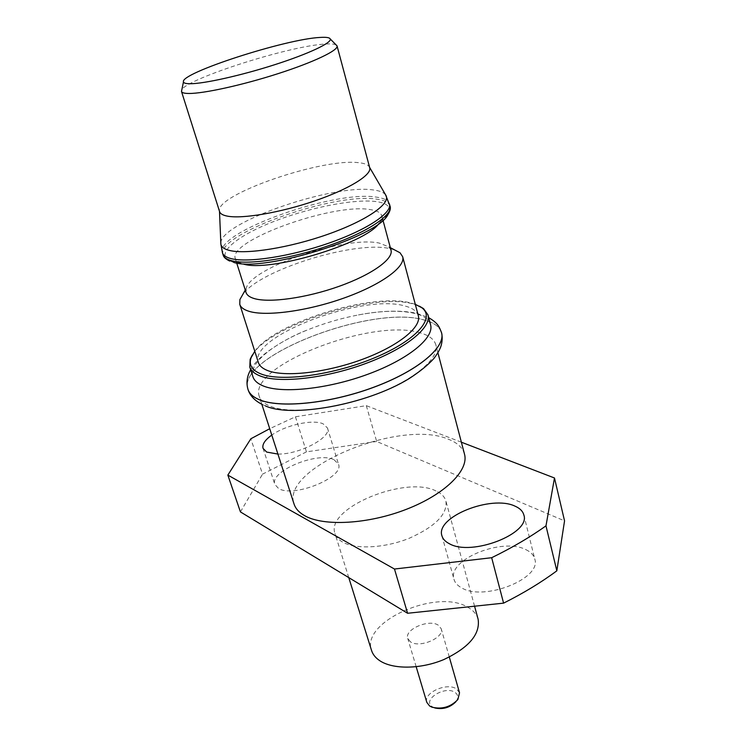 <?xml version="1.0" encoding="UTF-8"?>
<svg xmlns="http://www.w3.org/2000/svg" width="746" height="746" viewBox="0 0 746 746"><rect width="100%" height="100%" fill="white"/><g stroke="black" fill="none" stroke-linecap="round" stroke-linejoin="round"><path stroke-width="0.56" stroke-dasharray="3.73 2.8" d="M420.194 332.875C372.953 317.544 247.495 365.764 259.291 396.424C260.55 400.304 263.907 403.455 269.362 405.88C288.105 414.356 333.872 410.03 373.895 395.11C414.021 380.264 439.776 358.304 435.832 344.801C434.228 339.318 429.015 335.336 420.194 332.875M252.95 376.786C248.409 363.572 273.316 343.458 308.378 329.573C324.613 323.102 341.295 318.225 358.453 314.924C381.793 310.588 400.649 310.112 415.028 313.479C423.859 315.763 429.043 319.549 430.591 324.836M459.527 692.792L456.543 688.978C447.218 682.03 423.168 692.782 426.815 702.359M410.449 641.83L407.736 638.473C404.239 629.484 428.913 618.779 438.238 625.148L441.184 628.692C444.747 637.643 419.504 648.498 410.449 641.83M455.881 701.753L456.17 701.38C458.585 697.743 458.221 694.759 455.069 692.447C445.175 685.173 421.574 699.897 432.344 706.77L434.722 707.945M525.911 549.653C530.76 551.956 533.707 555.071 534.751 558.996C542.146 578.523 483.595 601.752 461.457 587.755C457.438 585.535 454.957 582.738 453.997 579.362C446.994 559.687 502.291 537.148 525.911 549.653M334.105 459.788L338.498 464.236C344.643 477.272 293.448 498.151 278.538 488.443L274.854 484.452C269.147 471.202 318.15 451.032 334.105 459.788M277.913 454.072C299.659 454.519 331.793 437.333 327.466 427.98L323.121 423.831C312.938 419.028 285.643 425.061 271.786 435.086M478.13 619.264C476.722 614.359 473.318 610.377 467.919 607.337C437.361 588.007 360.663 621.567 371.536 650.437M435.925 490.933C405.367 475.193 325.228 508.315 334.982 533.502C336.054 536.915 338.6 539.768 342.6 542.072C355.655 549.634 384.628 548.189 409.144 538.314C435.31 526.601 447.572 514.19 445.921 501.06C444.672 496.761 441.343 493.386 435.925 490.933M464.516 454.193C462.651 447.684 457.317 442.714 448.514 439.282C401.217 418.422 280.356 467.555 294.064 504.044M252.325 354.993C269.754 325.135 372.385 292.572 412.454 303.79L419.373 306.149M415.298 304.312L410.915 302.997C372.627 292.357 275.349 322.281 254.778 351.254M418.329 315.735C416.986 311.166 412.435 307.902 404.677 305.935C362.612 293.402 248.138 336.66 258.377 362.509M394.345 249.779L389.225 248.465C354.033 240.753 261.016 269.586 243.047 294.017M391.007 250.162L388.797 246.851L379.35 243.103C345.37 235.549 250.815 267.46 246.133 288.571L246.059 292.544M379.005 223.474L380.329 221.711L381.793 215.836C380.833 212.666 376.991 210.586 370.258 209.598C333.387 202.772 227.614 240.594 235.326 258.666L239.736 262.825L243.271 264.019M369.718 167.766L369.54 167.272C368.365 164.763 364.589 163.225 358.22 162.647C321.582 158.087 214.895 194.865 219.483 211.146L219.604 211.668M336.092 44.9C334.441 44.014 331.093 43.725 326.058 44.014C289.495 45.338 177.585 81.603 181.455 91.329M461.373 442.201L366.295 405.656L295.444 416.781L269.726 428.708M366.295 405.656L376.674 441.473L564.545 520.867M295.444 416.781L306.447 451.862L376.674 441.473M306.447 451.862L262.536 474.148L250.852 438.76M240.436 511.915L262.536 474.148M247.998 389.459C235.484 356.439 372.301 304.107 424.232 320.006C434.06 322.589 439.842 326.869 441.585 332.847C439.842 326.916 434.06 322.645 424.241 320.062C372.338 304.163 235.577 356.457 248.008 389.487M380.329 221.711L387.817 214.829C391.986 207.686 388.125 203.266 376.217 201.579C353.753 198.604 307.678 207.938 271.814 222.28C235.82 236.557 215.016 254.283 229.712 261.063L233.629 262.387M390.055 206.12C388.964 202.52 384.498 200.208 376.665 199.163C334.404 192.03 214.708 234.682 223.138 254.936M389.487 203.975C388.396 200.404 383.938 198.1 376.105 197.084C333.854 190.053 214.074 232.696 222.457 252.819M385.589 194.846C383.696 192.356 379.583 190.715 373.252 189.95C333.22 183.721 220.191 222.494 220.825 243.028M265.315 405.833L262.489 404.602M250.665 369.727L254.572 363.936C257.286 360.84 257.09 360.505 264.746 353.846C278.202 343.626 292.749 335.532 308.378 329.573M358.453 314.924C376.814 311.362 399.017 309.394 417.005 313.376L428.708 317.656M416.175 666.756L407.736 638.473M523.832 514.936L534.751 558.996M327.466 427.98L338.498 464.236M348.764 577.6L334.982 533.502M261.827 404.267L259.291 396.424M246.133 288.571L245.275 290.082M236.706 263.021L235.326 258.666M239.736 262.825L229.712 261.063M382.978 220.247L381.793 215.836M388.797 246.851L390.335 247.663M437.921 352.774L435.832 344.801M263.04 448.346L274.854 484.452M441.93 535.796L453.997 579.362M474.568 606.209L445.921 501.06M456.17 701.38L457.867 699.543M434.275 707.777L431.85 707.152M449.306 657.067L441.184 628.692"/><path stroke-width="1.12" d="M419.373 306.149L423.523 308.602L427.98 314.859L430.591 324.836C434.424 337.854 408.342 359.404 367.918 374.231C327.587 389.132 281.615 393.832 262.928 385.822C257.491 383.537 254.162 380.525 252.95 376.786L249.77 366.976L250.152 359.302L252.325 354.993M416.175 666.756L426.815 702.359L429.565 705.958L431.85 707.152C441.977 709.577 450.649 707.04 457.867 699.543L459.527 692.792L449.306 657.067M449.334 543.703C471.481 556.712 531.031 533.474 523.832 514.936C522.834 511.206 519.906 508.278 515.038 506.161C491.372 494.626 435.188 517.099 441.93 535.796C442.844 539.013 445.306 541.643 449.334 543.703M271.786 435.086C264.951 439.972 262.032 444.392 263.04 448.346L266.667 452.076L277.913 454.072M348.764 577.6L371.536 650.437C372.767 654.335 375.387 657.683 379.416 660.462C392.536 669.61 420.679 669.376 444.056 659.464C468.973 647.565 480.331 634.165 478.13 619.264L474.568 606.209M261.827 404.267L294.064 504.044C295.556 508.641 299.062 512.511 304.592 515.654C323.568 526.629 368.198 524.261 406.57 509.238C445.036 494.318 469.103 470.232 464.516 454.193L437.921 352.774M427.98 314.859C431.738 327.634 405.507 348.969 364.934 363.787C324.445 378.67 278.37 383.565 259.711 375.798C254.274 373.587 250.964 370.641 249.77 366.976M254.778 351.254L251.141 357.623C248.632 364.701 251.775 370.091 260.578 373.783C280.627 382.194 333.238 375.182 374.744 357.726C416.436 340.353 435.804 317.861 421.788 307.725L415.298 304.312M243.047 294.017L239.876 299.603L239.774 304.359L258.377 362.509C259.459 365.857 262.508 368.524 267.525 370.52C284.496 377.355 325.769 372.832 361.931 359.516C398.159 346.247 421.714 327.186 418.329 315.735L402.672 256.727L400.024 252.773L394.345 249.779M239.774 304.359C240.725 307.315 243.69 309.599 248.679 311.203C265.492 316.724 307.305 311.185 344.27 297.943C381.309 284.748 405.712 266.826 402.672 256.727M236.706 263.021L246.059 292.544C246.898 295.164 249.593 297.16 254.144 298.531C269.25 303.156 306.354 298.027 339.094 286.324C371.9 274.668 393.664 258.955 391.007 250.162L382.978 220.247M183.46 81.911C183.74 83.151 186.052 83.757 190.379 83.739C204.348 83.701 241.396 75.421 275.022 64.604C308.713 53.796 331.97 42.774 330.264 38.988C329.639 37.542 326.235 37.03 320.071 37.44C285.774 38.997 179.581 73.276 183.46 81.911L181.492 91.469L219.604 211.668C220.284 213.785 222.895 215.286 227.418 216.144C242.469 219.091 280.599 212.601 314.691 200.898C348.858 189.232 371.937 174.881 369.718 167.766L337.024 45.832L336.092 44.9M181.492 91.469C181.912 92.765 184.337 93.427 188.757 93.474C203.453 93.67 242.515 85.109 278.118 73.63C313.796 62.17 338.553 50.28 337.061 45.972M243.271 264.019C268.905 272.607 364.98 243.877 379.005 223.474M269.726 428.708L250.852 438.76L227.847 475.099L394.475 569.03L491.67 557.71C512.073 547.75 530.173 537.129 545.979 525.865L554.483 477.99L461.373 442.201M394.475 569.03L407.577 613.268L240.436 511.915L227.847 475.099M491.67 557.71L503.587 603.141L407.577 613.268M503.587 603.141C523.608 593.098 541.354 582.318 556.833 570.821L545.979 525.865M554.483 477.99L564.545 520.867L556.833 570.821M434.722 707.945C442.891 709.707 449.941 707.646 455.881 701.753M262.489 404.602C254.843 400.807 250.022 395.772 248.017 389.515L248.017 389.515C249.35 393.599 252.922 396.919 258.722 399.483C278.929 408.612 329.135 403.8 373.261 387.463C417.49 371.21 445.828 347.375 441.604 332.902L441.595 332.875C439.114 326.44 438.07 323.251 428.708 317.656M248.017 389.515L247.998 389.459C249.341 393.543 252.903 396.872 258.703 399.427C278.911 408.556 329.117 403.745 373.242 387.407C417.471 371.154 445.819 347.319 441.585 332.847L441.604 332.902C442.602 337.444 442.313 342.097 440.737 346.853C439.487 350.135 437.259 353.958 434.041 358.304C428.167 364.925 419.756 371.75 408.808 378.8C365.829 405.097 290.353 417.993 265.315 405.833M229.712 261.063C225.73 259.123 223.53 257.081 223.138 254.936C223.986 257.566 226.896 259.524 231.875 260.792C248.688 265.184 291.332 258.713 329.35 245.415C367.442 232.174 392.816 215.118 390.055 206.12L385.589 194.846M223.138 254.936L222.457 252.819C223.306 255.44 226.215 257.379 231.185 258.638C247.998 262.984 290.66 256.465 328.706 243.177C366.827 229.936 392.237 212.918 389.487 203.975M220.825 243.028L220.872 244.138C221.32 247.057 224.248 249.173 229.665 250.488C246.497 254.656 289.737 247.775 327.736 234.337C365.82 220.937 390.279 204.134 386.148 195.806L369.615 167.393M233.629 262.387C263.17 272.495 377.457 237.097 387.817 214.829C390.13 211.053 390.876 208.153 390.055 206.12M247.998 389.459C246.077 382.791 246.963 376.217 250.665 369.727M251.141 357.623L250.152 359.302M245.275 290.082L239.876 299.603M222.457 252.819L220.872 244.138L219.492 211.295M330.264 38.988L337.024 45.832M390.335 247.663L400.024 252.773M421.788 307.725L423.523 308.602"/></g></svg>
